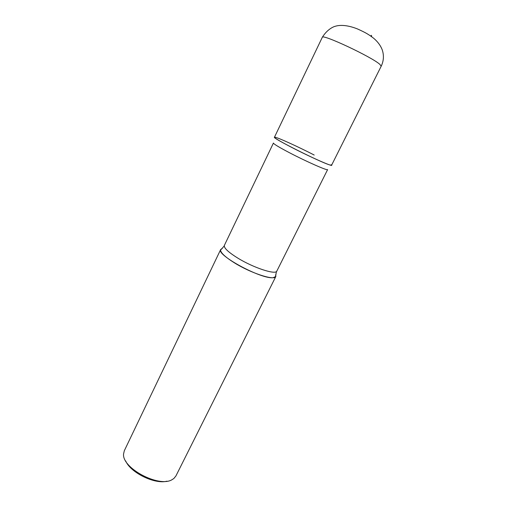 <?xml version="1.0" encoding="UTF-8"?>
<svg xmlns="http://www.w3.org/2000/svg" width="507" height="507" viewBox="0 0 507 507"><rect width="100%" height="100%" fill="white"/><g stroke="black" fill="none" stroke-linecap="round" stroke-linejoin="round"><path stroke-width="0.76" d="M331.578 165.244L329.556 164.883C319.746 161.955 271.695 137.834 274.439 137.251L322.287 37.341C321.596 33.424 371.904 56.98 379.844 64.37L381.201 66.202L331.578 165.244M275.707 274.623L275.84 276.499L273.121 277.684C261.371 279.433 215.798 254.78 220.697 249.482L222.256 248.436L220.564 249.945C220.583 252.771 225.292 257.131 234.684 263.013C250.623 272.912 273.153 280.403 275.555 276.885L275.707 274.623M275.84 276.499L175.897 475.991L173.863 478.5L172.063 479.673C159.014 487.924 121.623 467.936 123.588 453.866L124.323 450.723L220.697 249.482M166.949 481.187C154.743 484.527 130.54 472.67 125.698 460.977M314.201 155.034C298.572 146.948 278.242 137.67 275.003 137.213C272.962 137.099 278.286 140.376 290.993 147.03C310.949 157.43 335.615 168.216 331.267 164.775M371.004 36.238C371.834 36.308 371.897 35.997 371.175 35.313M224.373 245.375C223.695 247.853 228.163 252.093 237.777 258.088C253.639 267.88 275.846 275.098 276.835 271.074L327.623 169.592C327.947 171.074 306.057 161.435 289.06 152.512C278.749 147.081 273.539 143.925 273.431 143.044L224.373 245.375C224.759 245.451 223.492 246.979 220.564 249.945M322.287 37.341C327.345 29.127 333.714 26.56 335.533 26.206C338.676 25.236 345.875 24.33 357.422 28.918C366.713 33.101 368.804 34.641 373.678 38.266C377.715 41.701 380.548 45.516 382.177 49.699C384.091 55.333 383.767 60.834 381.201 66.202M275.555 276.885C276.112 272.753 276.537 270.82 276.835 271.074"/></g></svg>
